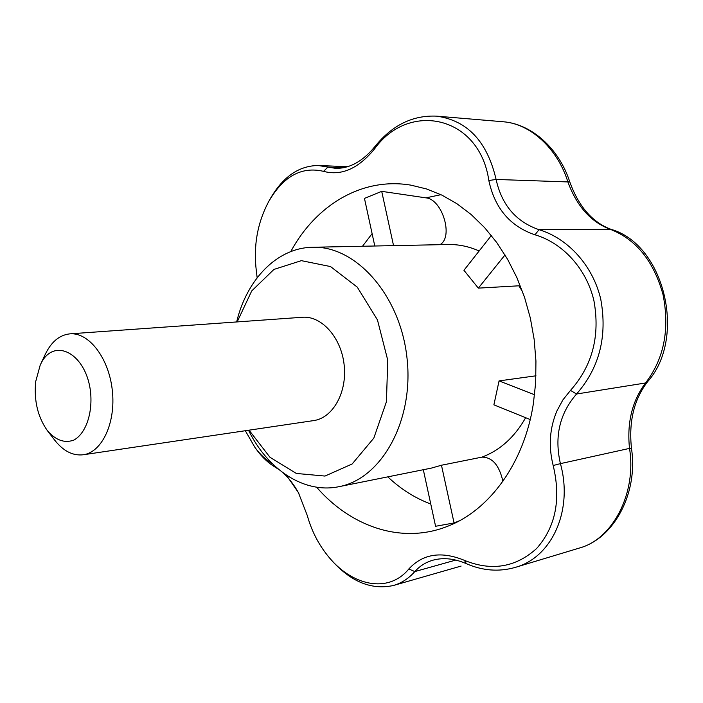 <?xml version="1.0" encoding="UTF-8"?>
<svg xmlns="http://www.w3.org/2000/svg" width="703" height="703" viewBox="0 0 703 703"><rect width="100%" height="100%" fill="white"/><g stroke="black" fill="none" stroke-linecap="round" stroke-linejoin="round"><path stroke-width="1.05" d="M237.166 321.912L251.727 290.919L273.959 269.416L301.376 260.655L330.515 266.56L357.256 287.114L377.449 319.891L387.748 360.173L386.43 401.738L373.82 438.11L352.168 463.971L325.006 476.063L296.341 473.453L269.97 457.275L249.047 430.174M40.168 365.252L45.185 354.497C51.24 341.851 59.491 334.971 69.948 333.846L302.352 317.264C321.587 315.603 341.271 337.475 344.154 364.962C347.3 392.415 332.818 418.039 313.687 420.587L83.218 454.771C72.76 455.948 63.208 451.018 54.57 439.99L47.329 430.579C37.751 416.914 33.867 400.578 35.686 381.58L40.168 365.252C52.778 335.806 86.61 352.695 90.634 392.775C92.585 414.12 85.502 433.733 73.894 440.078C64.535 443.444 55.678 440.28 47.329 430.579M553.182 465.518L560.414 463.629C573.349 509.991 552.163 557.453 515.211 567.409C499.016 572.031 482.741 570.792 466.397 563.692L464.402 560.344C491.599 571.407 515.694 567.444 536.679 548.445C555.695 526.863 561.196 499.218 553.182 465.518C548.331 446.317 549.605 428.057 557.022 410.719L562.875 399.928L570.493 390.402L576.557 394.005C559.597 413.522 554.219 436.73 560.414 463.629L629.51 448.4C626.848 422.626 632.19 400.824 645.521 382.986C664.001 358.943 669.854 329.514 663.052 294.689C653.641 260.839 635.82 238.967 609.598 229.073C590.608 221.709 576.706 205.988 567.883 181.928L569.72 181.726C559.193 148.939 531.899 123.877 503.058 121.751L503.058 121.751C530.299 123.614 557.532 148.421 567.883 181.928L496.098 179.45C501.749 205.03 516.046 221.77 539.008 229.679C567.69 238.22 592.866 265.33 600.775 299.311C607.515 336.262 599.439 367.827 576.557 394.005L645.521 382.986L647.665 381.624C686.743 337.906 664.651 244.416 610.986 229.327C592.339 222.306 578.587 206.436 569.72 181.726M502.909 481.318C499.235 465.158 492.232 457.099 481.889 457.143L441.466 465.237L454.068 522.953L459.323 520.835M522.645 291.85L518.876 285.805L478.339 288.133L463.936 270.295L491.353 235.479M505.009 254.943L478.339 288.133M290.77 251.595C315.77 205.223 362.071 176.804 411.07 185.179L426.616 188.984L441.967 195.162L456.88 203.685L471.133 214.503L484.49 227.491L496.713 242.491L507.592 259.31L516.933 277.711L524.57 297.404L530.343 318.081L534.157 339.408L535.941 361.043L535.668 382.617L533.357 403.777C524.21 462.908 489.771 509.763 448.452 525.949C402.432 544.755 351.078 527.048 316.622 487.205M374.787 246.006L364.462 198.404L381.703 191.348L425.921 197.859C442.415 199.248 453.795 237.456 439.876 244.688M423.32 469.727L435.588 526.275L454.068 522.953M236.647 321.948C246.779 279.478 277.044 247.737 312.598 247.263C355.709 245.54 400.332 295.032 407.011 358.064C414.155 421.044 381.316 479.033 338.864 486.696C304.056 493.945 267.623 469.516 248.528 430.254M338.864 486.696L431.343 468.11L441.466 465.237M530.22 419.55L493.893 404.831L499.068 380.894L534.596 394.761M535.976 375.806L499.068 380.894M579.536 547.997L579.571 547.989C612.919 539.034 636.795 492.908 629.51 448.4L631.54 448.892C628.561 421.87 633.939 399.445 647.665 381.624M393.548 245.628L381.703 191.348M570.493 390.402C592.453 365.665 600.265 335.77 593.93 300.708C586.469 268.405 562.347 242.737 534.992 234.802L539.008 229.679L610.986 229.327M278.555 469.323L275.33 467.24C268.449 463.163 262.281 457.407 256.806 449.964L256.235 449.182M298.678 493.137C294.003 484.657 288.625 477.759 282.544 472.46M461.106 566.064L393.469 585.485C370.376 590.494 348.75 580.933 328.591 556.794L327.405 555.317C351.324 586.021 388.381 594.044 408.83 568.973C422.846 553.797 441.37 550.924 464.402 560.344M466.397 563.692C454.533 558.56 443.435 557.374 433.11 560.142C425.869 562.189 419.77 566.003 414.823 571.583C408.645 578.516 401.527 583.156 393.469 585.485M534.992 234.802C510.185 226.384 494.798 208.29 488.831 180.522C479.587 115.731 408.979 100.705 374.55 148.904C358.416 168.632 341.412 176.119 323.547 171.356C301.473 166.163 283.116 176.374 268.458 201.989C257.351 223.15 253.317 246.155 256.34 270.998L257.149 277.738M323.547 171.356L327.914 167.094L335.647 168.351C349.848 168.571 363.038 161.198 375.191 146.215C392.309 125.108 412.766 115.09 436.589 116.144C467.398 120.424 487.232 141.523 496.098 179.45L488.831 180.522M269.425 200.232L269.644 199.837C282.36 177.156 298.582 165.715 318.31 165.504L327.914 167.094L343.635 167.718M374.55 148.904L375.191 146.215M275.33 467.24L272.984 464.332M245.321 430.728L254.943 447.433C260.04 454.384 265.787 459.753 272.175 463.541M286.376 475.158L298.397 492.601L307.316 515.615C311.464 530.466 318.16 543.7 327.405 555.317M455.772 560.071L414.823 571.583L408.83 568.973M69.948 333.846C88.877 332.132 108.895 358.064 112.313 390.393C115.977 422.688 102.058 452.345 83.218 454.771M525.659 417.705C514.526 437.275 499.93 450.421 481.889 457.143M425.921 197.859L440.948 194.678M362.511 246.252L372.107 233.651M430.754 504.016C415.034 498.137 400.719 489.086 387.81 476.862M312.598 247.263L448.206 244.521C458.637 244.319 468.954 246.472 479.147 250.98M515.211 567.409L579.571 547.989C614.756 538.173 638.139 492.267 631.54 448.892M268.458 201.989L269.644 199.837M255.611 448.321L256.815 449.964M298.388 492.61L298.872 493.506M436.589 116.144L503.058 121.751M318.31 165.504L347.704 166.69"/></g></svg>
